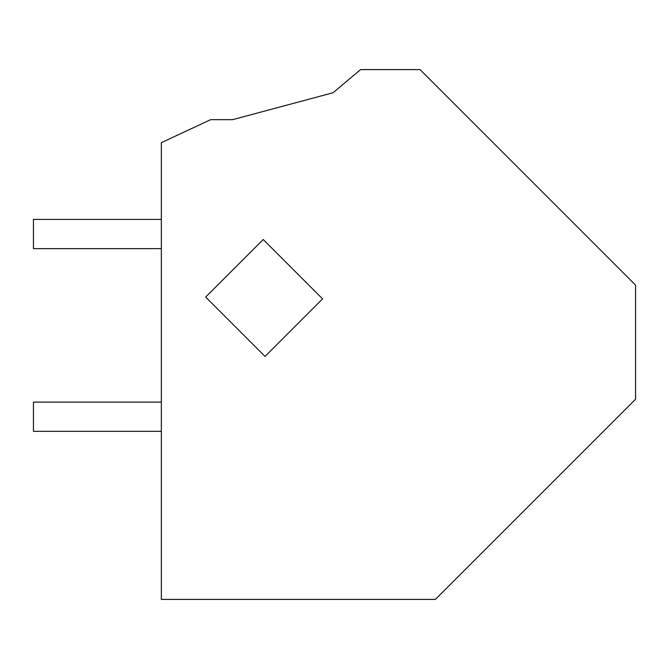 <?xml version="1.0" encoding="UTF-8"?>
<svg xmlns="http://www.w3.org/2000/svg" width="669" height="669" viewBox="0 0 669 669"><rect width="100%" height="100%" fill="white"/><g stroke="black" fill="none" stroke-linecap="round" stroke-linejoin="round"><path stroke-width="1" d="M232.595 119.667L210.668 119.667L161.338 142.664L161.338 599.416L435.385 599.416L635.55 399.251L635.55 285.103L420.04 69.584L360.591 69.584L333.078 92.74L232.595 119.667L333.078 92.74M278.446 254.738L263.218 239.51L205.676 297.061L265.049 356.435L322.583 298.892L278.446 254.738M161.338 248.634L33.45 248.634L33.45 219.399L161.338 219.399M161.338 431.329L33.45 431.329L33.45 402.102L161.338 402.102"/></g></svg>
